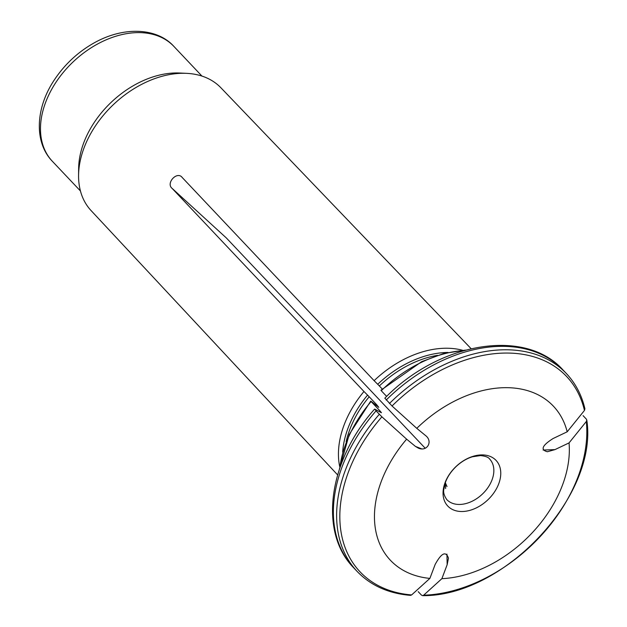 <?xml version="1.0" encoding="UTF-8"?>
<svg xmlns="http://www.w3.org/2000/svg" width="627" height="627" viewBox="0 0 627 627"><rect width="100%" height="100%" fill="white"/><g stroke="black" fill="none" stroke-linecap="round" stroke-linejoin="round"><path stroke-width="0.94" d="M441.878 578.674L447.153 564.723L448.462 558.171C445.907 550.819 441.471 552.912 435.162 564.449L429.887 578.4A112.155 77.764 -43.4 0 1 406.633 439.166L415.442 446.408L418.405 448.156C427.152 452.004 433.226 441.369 425.584 435.577L416.775 428.343A112.155 77.764 -43.4 0 1 567.192 431.799L553.116 438.516C542.136 445.46 540.223 449.872 547.379 451.738L554.966 449.614L569.05 442.905A112.155 77.764 -43.4 0 1 441.878 578.674A95108.603 56136.987 91.3 0 1 423.64 595.203L422.629 595.642L421.446 595.101L418.193 591.661M569.05 442.905A95108.603 62109.828 -9.5 0 0 586.308 421.524L586.794 420.09L586.316 419.079L583.063 415.638M567.192 431.799A95108.603 62109.828 -9.5 0 0 584.458 410.426L584.905 408.788M462.616 350.274A92.004 63.797 -43.4 0 0 374.115 380.675L377.705 384.28A11.114 0.698 -136.9 0 1 379.343 385.958A90.116 62.488 -43.4 0 1 437.481 355.344M382.211 388.991L379.343 385.958M337.624 474.913L91.08 210.578A89.355 61.955 -43.4 0 1 78.571 175.435A89.355 61.955 -43.4 0 1 186.525 73.343A89.355 61.955 -43.4 0 1 220.916 87.788L471.104 348.675M339.685 466.535A92.004 63.797 -43.4 0 1 363.973 391.499L172.174 188.445C165.473 183.241 177.229 170.536 182.316 177.613L182.018 177.323M374.115 380.675L182.316 177.613M406.633 439.166A95108.603 5972.833 -136.9 0 1 381.898 416.822L376.051 410.881A143.998 99.85 136.6 0 0 353.863 567.968C318.265 532.088 328.595 460.469 374.601 409.11M429.887 578.4A95108.603 56136.987 91.3 0 1 411.641 594.929L410.489 595.368M376.02 405.45A90.116 62.488 -43.4 0 1 376.662 404.674L378.786 407.354L371.2 401.374M416.775 428.343A95108.603 5972.833 -136.9 0 1 392.04 405.998L385.009 398.325M379.413 411.68A111.481 77.301 -43.4 0 1 380.033 410.951L381.451 412.738M381.216 412.676A97503.861 6123.258 43.1 0 0 374.868 409.157L374.632 409.086M374.868 409.157L376.051 410.881M445.601 488.551L445.491 483.111L447.004 486.568M425.239 448.266L226.316 237.931L172.174 188.445M386.655 396.405L381.255 390.699A111.481 77.301 -43.4 0 1 464.098 350.485M482.594 454.92A33.215 23.027 136.6 0 0 443.344 496.827A33.215 23.027 136.6 0 0 489.773 497.893A33.215 23.027 136.6 0 0 482.594 454.92M380.033 410.951L371.113 401.531A111.481 77.301 -43.4 0 0 339.81 468.024M376.662 404.674L369.201 396.781A11.114 0.698 -136.9 0 0 367.563 395.104L363.973 391.499M78.571 175.435L78.641 168.561A83.61 57.974 -43.4 0 1 179.659 73.022L186.525 73.343M586.308 421.524A142.141 98.564 -43.4 0 1 423.64 595.203M377.705 384.28A90.5 62.747 -43.4 0 1 448.062 352.452M411.641 594.929A142.141 98.564 -43.4 0 1 381.898 416.822M353.863 567.968L357.116 571.409A143.998 99.85 -43.4 0 1 379.304 414.314M392.04 405.998A142.141 98.564 -43.4 0 1 584.458 410.426M389.445 403.49A143.998 99.85 -43.4 0 1 566.361 373.52C575.468 383.207 581.652 394.963 584.905 408.773M566.361 373.52L563.109 370.079A143.998 99.85 136.6 0 0 386.193 400.05M554.966 449.614L543.107 450.045M447.153 564.723L446.941 554.103M446.792 499.594A29.5 20.456 136.6 0 0 482.281 494.186A29.5 20.456 136.6 0 0 489.656 459.058C488.543 457.263 485.494 456.095 480.494 455.57L472.413 456.777C466.723 458.509 461.307 461.746 456.158 466.504C451.048 471.433 447.474 476.732 445.429 482.39L443.892 489.091C443.117 492.164 444.081 495.659 446.792 499.594M346.151 441.721A90.116 62.488 -43.4 0 1 369.201 396.781M80.444 190.976L52.378 161.304A83.61 57.974 -43.4 0 1 73.288 61.728A83.61 57.974 -43.4 0 1 173.875 46.398L201.941 76.071M342.671 452.122A90.5 62.747 -43.4 0 1 367.563 395.104M415.442 446.408L421.673 448.861M422.645 595.65C503.998 596.543 598.377 495.777 586.801 420.106M357.116 571.409C370.675 585.508 388.466 593.487 410.466 595.368M563.109 370.079C525.222 327.404 439.174 342.24 384.79 398.231M339.356 469.364L349.192 434.527L370.745 401.1M465.469 350.101L443.822 353.479L421.759 361.614L380.918 390.229M52.378 161.304C33.983 142.415 35.433 108.236 54.173 80.162C64.401 64.691 77.544 52.362 93.627 43.185C124.483 25.652 157.62 28.199 173.875 46.398"/></g></svg>

